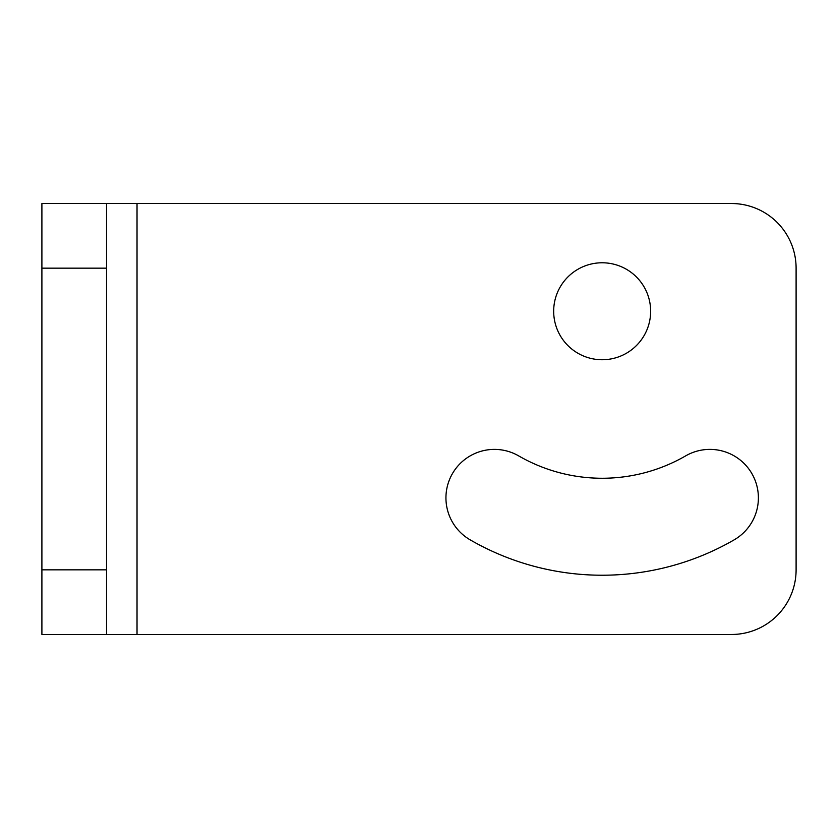 <?xml version="1.0" encoding="UTF-8"?>
<svg xmlns="http://www.w3.org/2000/svg" width="838" height="838" viewBox="0 0 838 838"><rect width="100%" height="100%" fill="white"/><g stroke="black" fill="none" stroke-linecap="round" stroke-linejoin="round"><path stroke-width="1.26" d="M553.677 311.254A48.489 48.489 0 0 1 626.405 269.27A48.489 48.489 0 0 1 626.405 353.248A48.489 48.489 0 0 1 553.677 311.254M685.662 455.882A48.489 48.489 0 0 1 751.895 473.627A48.489 48.489 0 0 1 734.151 539.861A263.97 263.97 0 0 1 470.181 539.861A48.489 48.489 0 0 1 452.436 473.627A48.489 48.489 0 0 1 518.659 455.882A167.003 167.003 0 0 0 685.662 455.882M41.9 569.84L41.9 634.481L106.541 634.481L106.541 569.84L41.9 569.84L41.9 268.16L106.541 268.16L106.541 203.519L41.9 203.519L41.9 268.16M41.9 203.519L731.459 203.519A64.641 64.641 0 0 1 796.1 268.16L796.1 569.84A64.641 64.641 0 0 1 731.459 634.481L106.541 634.481M106.541 268.16L106.541 569.84M137.023 203.519L137.023 634.481"/></g></svg>
